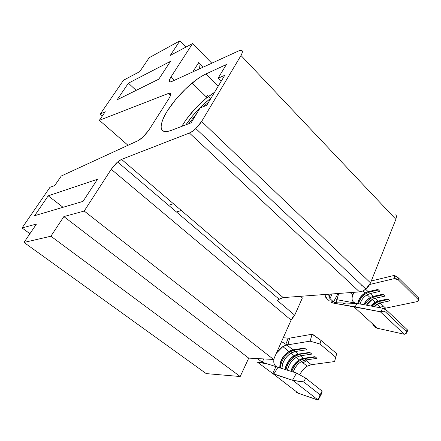 <?xml version="1.0" encoding="UTF-8"?>
<svg xmlns="http://www.w3.org/2000/svg" width="441" height="441" viewBox="0 0 441 441"><rect width="100%" height="100%" fill="white"/><g stroke="black" fill="none" stroke-linecap="round" stroke-linejoin="round"><path stroke-width="0.66" d="M302.377 297.945L294.709 315.188L292.637 317.498L291.11 320.122L273.58 359.454L248.73 358.12L240.196 376.526L206.195 373.599L24.001 242.434L50.891 236.222L63.862 216.581L84.203 211.046L111.231 169.278L291.11 320.122L273.58 359.454L84.203 211.046L273.58 359.454L248.73 358.12L63.862 216.581L248.73 358.12L240.196 376.526L50.891 236.222L240.196 376.526L206.195 373.599L24.001 242.434L36.471 224.028L24.001 242.434L50.891 236.222L63.862 216.581L84.203 211.046L111.231 169.278L117.604 161.968L121.534 159.383L189.404 133.017L359.52 291.898L283.205 297.598L121.534 159.383L119.131 160.761L116.352 163.109L111.231 169.278L291.11 320.122L294.709 315.188L277.433 300.553L294.709 315.188L302.377 297.945L300.503 296.308L302.377 297.945M226.371 64.518L218.052 78.278L221.106 81.37L218.052 78.278L226.371 64.518L205.848 74.011L201.206 76.519L196.168 79.926L185.622 88.873L175.634 99.583L167.525 110.636L164.537 115.829L162.415 120.558L161.252 124.638L161.119 127.912L162.045 130.238L164.024 131.501L167.007 131.622L170.899 130.558L191.113 122.813L200.093 107.962L206.752 105.272L224.756 75.295L218.052 78.278L224.756 75.295L206.752 105.272L200.093 107.962L191.113 122.813L170.899 130.558C161.147 133.452 158.721 129.163 163.622 117.692C168.616 106.998 180.419 92.715 192.182 83.035C197.149 78.961 201.702 75.951 205.848 74.011L218.119 86.342L205.848 74.011L226.371 64.518M49.987 187.276L22.05 227.953L29.916 233.697L22.05 227.953L36.471 224.028L22.05 227.953L49.987 187.276L54.723 185.589L61.277 176.009L138.358 140.519L143.606 136.589L148.556 130.575L169.008 98.453L170.358 95.89L170.728 94.054L170.072 93.2L168.501 93.426L99.379 120.305L105.261 111.7L100.239 114.12L102.345 115.966L100.239 114.12L123.519 80.229L100.239 114.12L105.261 111.7L99.379 120.305L168.501 93.426L170.54 95.366L168.501 93.426C171.268 92.621 171.439 94.297 169.008 98.453L148.556 130.575L142.035 138.022L138.358 140.519L61.277 176.009L54.723 185.589L49.987 187.276M395.858 214.238L396.481 216.476L395.88 219.32L370.528 282.89L201.631 121.473L241.001 55.494L395.88 219.32L370.528 282.89L368.654 286.17L365.903 289.031L362.695 291.043L359.52 291.898L283.205 297.598L280.36 298.474L277.433 300.553L279.12 299.213L117.604 161.968M139.78 71.596L123.519 80.229L139.78 71.596L149.207 57.688L139.78 71.596M186.025 47.049L179.884 40.842L149.207 57.688L179.884 40.842L186.025 47.049M170.265 55.417L179.884 40.842L170.265 55.417L192.563 43.576L170.265 55.417M211.79 63.201L192.563 43.576L211.79 63.201M203.29 67.087L198.731 62.484L192.805 71.883L198.731 62.484L203.29 67.087M174.228 80.378L170.865 77.114L192.563 43.576L170.865 77.114L169.565 79.545L169.245 81.243L169.967 81.96L171.637 81.563L238.796 50.853L171.637 81.563C168.738 82.594 168.479 81.111 170.865 77.114L174.228 80.378M395.88 219.32L241.001 55.494C243.404 50.941 242.671 49.392 238.796 50.853L241.056 50.241L242.28 50.891L242.263 52.733L241.001 55.494L201.631 121.473L199.078 125.068L195.859 128.529L192.458 131.319L189.404 133.017L121.534 159.383L283.205 297.598L279.12 299.213M48.212 195.826L34.635 215.688L83.018 201.383L97.467 179.261L48.212 195.826L97.467 179.261L83.018 201.383L34.635 215.688L48.212 195.826L63.041 207.292L48.212 195.826M170.485 61.349L128.414 83.184L117.08 99.826L158.788 79.159L170.485 61.349L158.788 79.159L117.08 99.826L128.414 83.184L170.485 61.349M361.598 286.016L361.89 285.299L361.598 286.016M199.497 68.824L198.731 62.484L199.497 68.824M136.164 90.372L128.414 83.184L136.164 90.372M181.328 210.506L176.466 211.983M128.011 145.282L99.379 120.305L128.011 145.282M173.39 203.714L168.561 205.263M206.074 96.7L207.546 95.504M207.005 97.61L214.602 92.202L205.738 98.641L195.38 108.436L186.339 119.384L181.78 126.391C188.103 115.818 196.51 106.226 207.005 97.61L192.182 83.035M189.404 133.017L359.52 291.898C361.609 291.71 363.731 290.762 365.87 289.059L370.528 282.89L201.631 121.473L195.821 128.563C193.456 130.762 191.317 132.25 189.404 133.017M386.636 310.293L382.705 308.226L355.595 303.132C352.227 302.135 351.279 299.433 352.767 295.035L354.239 292.295L352.767 295.035L350.22 292.592L352.767 295.035C351.279 299.433 352.227 302.135 355.595 303.132L336.918 299.715L336.29 302.763L336.698 302.785L333.225 303.066L355.115 306.859L357.05 303.408L336.698 302.785L357.05 303.408L336.918 299.715L338.727 293.452L336.918 299.715L335.414 298.485L338.027 293.502L335.414 298.485L336.918 299.715L336.29 302.763L333.495 301.798L335.414 298.485L333.495 301.798L333.126 301.49L334.752 302.46L336.698 302.785L333.225 303.066L330.794 302.03L333.126 301.49L330.011 298.7L333.126 301.49L330.794 302.03L333.225 303.066L380.28 311.754L383.532 311.247L385.655 312.107L386.636 310.293L407.258 329.719L386.636 310.293L382.705 308.226L380.908 311.522L380.28 311.754L404.403 334.272L380.28 311.754L355.115 306.859L357.05 303.408L382.705 308.226L380.908 311.522L383.532 311.247L385.655 312.107L406.315 331.505L385.655 312.107L386.636 310.293M407.798 330.695L407.258 329.719L406.315 331.505L406.635 332.905L406.023 333.578M360.093 303.976C361.069 300.161 363.417 297.096 367.144 294.786L370.192 293.568L373.196 296.402L370.153 297.609C367.259 299.323 365.142 301.677 363.786 304.67C365.876 300.365 369.012 297.609 373.196 296.402L370.192 293.568L379.916 291.341L377.898 289.417L368.18 291.666L365.131 292.896C360.766 295.702 358.346 299.257 357.877 303.562C358.836 297.741 362.27 293.778 368.18 291.666L365.622 289.257L368.18 291.666L377.898 289.417L379.916 291.341L370.192 293.568C365.032 295.25 361.67 298.717 360.093 303.976M373.88 306.567L377.088 304.119L380.125 302.939L385.655 308.154L384.023 308.65L385.655 308.154L380.125 302.939L389.85 300.845L387.882 298.959L378.158 301.082L375.115 302.267L370.782 305.982C372.926 303.391 375.385 301.754 378.158 301.082L375.186 298.276L378.158 301.082L387.882 298.959L389.85 300.845L380.125 302.939L373.88 306.567M366.465 305.172L372.143 299.478L375.186 298.276L384.91 296.12L382.92 294.219L373.196 296.402L382.92 294.219L384.91 296.12L375.186 298.276C371.587 299.246 368.682 301.545 366.465 305.172M185.953 124.792C192.403 115.25 200.231 106.755 209.431 99.313L202.711 105.14L197.463 110.388L192.557 115.944L185.948 124.792M188.742 123.723L196.802 113.409L188.742 123.723M203.455 106.606L208.665 102.086L203.455 106.606M328.749 294.197L329.014 297.162L330.326 294.081L329.014 297.162L328.749 294.197M332.023 293.954L330.011 298.7L329.014 297.162L330.011 298.7L332.023 293.954M329.35 300.883L327.349 299.103L329.35 300.883M325.072 295.624L324.956 294.483L325.734 297.289L327.349 299.103L325.072 295.624M342.982 302.978L344.504 303.491M371.289 280.983L394.21 275.416L394.673 275.581L394.011 278.679L369.767 284.478L394.011 278.679L396.272 278.751L398.212 279.765L398.565 278.062L394.21 275.416L371.289 280.983M372.662 323.898C373.433 326.219 375.032 327.674 377.457 328.269L353.715 306.622L377.457 328.269L374.53 326.82M382.369 306.374L380.622 307.438M418.906 298.667L418.426 297.78L398.565 278.062L418.426 297.78L418.112 299.472L398.212 279.765L418.112 299.472L418.526 300.756L417.236 301.594L385.655 308.154L417.236 301.594L418.586 300.365L418.939 298.474L418.426 297.78L418.112 299.472L418.586 300.365M405.428 333.914L404.403 334.272L377.457 328.269L404.403 334.272L406.635 332.905L407.754 330.326L407.258 329.719L406.315 331.505L406.745 332.244M374.177 296.181L374.74 296.71L371.383 298.039C368.549 299.687 366.35 301.958 364.779 304.858C367.215 300.586 370.539 297.868 374.74 296.71L375.186 298.276L374.74 296.71L374.177 296.181M373.136 296.341C369.106 297.818 366.024 300.602 363.886 304.687C365.44 301.6 367.717 299.174 370.716 297.416L372.292 296.65M383.483 294.753L374.74 296.71L383.483 294.753M379.139 300.867L379.679 301.379L376.322 302.68L371.995 306.214C374.293 303.662 376.857 302.052 379.679 301.379L380.125 302.939L379.139 300.867M378.08 301.01C375.412 301.903 373.042 303.573 370.975 306.021L375.666 302.063L377.033 301.396M388.422 299.483L379.679 301.379L388.422 299.483M369.156 291.44L369.74 291.992L366.383 293.337C362.182 295.939 359.547 299.378 358.472 303.673C360.209 297.791 363.963 293.893 369.74 291.992L370.192 293.568L369.74 291.992L369.156 291.44M357.712 303.529C358.643 299.07 361.306 295.459 365.71 292.708L367.491 291.854C362.199 294.345 358.941 298.237 357.712 303.529M378.483 289.974L369.74 291.992L378.483 289.974M396.812 276.694L394.673 275.581L394.011 278.679L398.212 279.765L398.565 278.062L397.71 277.328M407.462 330.877L407.754 330.326M257.158 361.973L272.692 373.505L257.158 361.973L262.23 362.276L257.456 358.588L262.23 362.276L275.956 366.62L262.23 362.276L257.158 361.973M301.401 361.526L307.206 366.195L311.307 364.696L305.503 359.999L305.1 358.483L315.387 357.001L305.1 358.483L300.663 360.137C296.396 362.838 293.414 366.642 291.722 371.548C294.489 364.371 298.948 360.016 305.1 358.483L304.687 358.147L305.503 359.999C299.841 361.405 295.746 365.407 293.21 372.011C294.753 367.507 297.482 364.012 301.401 361.526L305.503 359.999L317.046 358.362L314.979 356.659L303.436 358.329L300.321 355.81L299.919 354.283L310.194 352.734L299.919 354.283L295.481 355.964C290.338 359.354 287.152 363.946 285.928 369.74C288.089 361.51 292.752 356.356 299.919 354.283L299.483 353.93L300.321 355.81C293.64 357.761 289.346 362.557 287.444 370.208C288.497 364.823 291.424 360.54 296.22 357.359L300.321 355.81L311.853 354.095L309.758 352.376L298.232 354.117L295.084 351.571L294.682 350.038L304.946 348.423L294.682 350.038L290.244 351.747C284.065 356.036 280.801 361.46 280.448 368.031C279.941 360.909 287.918 350.854 294.682 350.038L294.219 349.663L295.084 351.571C288.706 352.309 281.237 362 282.047 368.527C282.141 362.397 285.123 357.271 290.983 353.147L295.084 351.571L306.6 349.785L304.483 348.048L292.973 349.862L286.942 344.978L287.885 344.823L286.942 344.978C282.896 345.871 279.368 348.616 276.358 353.219L282.841 346.598L286.942 344.978L292.973 349.862L288.872 351.449C282.494 356.069 279.555 361.559 280.063 367.91L279.875 365.617C279.963 359.101 287.047 350.595 292.973 349.862L304.483 348.048L306.6 349.785L295.084 351.571L298.232 354.117L294.136 355.683C288.938 359.2 285.972 363.808 285.228 369.519C285.443 363.026 292.389 354.812 298.232 354.117L309.758 352.376L311.853 354.095L300.321 355.81L303.436 358.329L299.34 359.867C295.079 362.607 292.256 366.416 290.867 371.278C293.199 364.244 297.388 359.928 303.436 358.329L314.979 356.659L317.046 358.362L305.503 359.999L311.307 364.696L307.206 366.195C303.926 368.213 301.44 371.085 299.737 374.822L301.782 371.245L304.654 368.059M277.229 367.022C274.082 365.743 273.084 362.728 274.236 357.982C273.084 362.728 274.082 365.743 277.229 367.022L296.517 373.042L305.723 378.141L322.101 391.09L321.908 393.058L322.101 391.09L305.723 378.141L303.667 381.895L293.116 380.594L292.521 380.263L296.517 373.042L277.229 367.022M263.746 358.924L262.23 362.276L263.746 358.924M286.154 344.46L281.545 341.577L285.79 344.25L288.287 338.181L283.238 337.778L289.649 338.142L289.07 338.247L289.649 338.142L287.885 344.823L286.876 344.735M277.08 366.984L277.99 367.259L273.784 374.117L272.692 373.505L275.956 366.62L277.99 367.259L273.784 374.117L292.521 380.263L272.692 373.505L275.956 366.62M269.506 371.135L273.304 373.957L269.506 371.135M287.885 344.823L310.084 341.152L312.129 334.234L289.649 338.142L312.129 334.234L321.004 340.402L319.973 344.008L310.084 341.152L287.885 344.823L285.79 344.25L288.287 338.181L289.649 338.142L287.885 344.823M311.307 364.696L334.576 361.554L335.728 357.227L319.973 344.008L335.728 357.227L336.692 353.638L321.004 340.402L336.692 353.638L334.576 361.554L336.417 354.691L334.576 361.554L311.307 364.696M296.451 392.27L298.474 393.306L273.304 373.957L298.474 393.306L318.115 400.037L293.116 380.594L318.115 400.037L320.111 394.805L303.667 381.895L320.111 394.805L322.101 391.09L320.111 394.805L318.104 400.158L321.908 393.058L318.104 400.158L298.474 393.306L294.384 390.158M306.313 360.655L303.154 362.937M305.723 378.141L303.667 381.895L292.521 380.263L296.517 373.042L305.723 378.141M312.763 334.421L321.004 340.402L319.973 344.008L310.084 341.152L312.129 334.234L312.763 334.421M303.243 358.169C297.416 360.247 293.315 364.624 290.939 371.3C292.581 366.273 295.597 362.37 299.979 359.58L301.049 359.002M296.071 354.718C290.476 357.778 286.882 362.452 285.299 368.748C286.65 363.108 289.814 358.66 294.786 355.402L296.071 354.718M279.754 367.811C279.947 361.157 283.205 355.611 289.539 351.179L291.032 350.391C285.239 353.506 281.54 358.312 279.941 364.806M210.533 98.448L208.499 96.441M195.821 128.563L365.87 289.059M367.144 294.786L370.153 297.609M365.131 292.896L363.004 290.9M377.088 304.119L381.151 307.934M375.115 302.267L372.143 299.478M340.843 304.417L345.794 303.061M330.364 294.075L329.025 297.234M370.716 297.416L371.383 298.039M375.666 302.063L376.322 302.68M365.71 292.708L366.383 293.337M288.872 351.449L282.841 346.598M290.983 353.147L294.136 355.683M296.22 357.359L299.34 359.867M257.643 362.331L266.943 363.764M299.979 359.58L300.663 360.137M294.786 355.402L295.481 355.964M289.539 351.179L290.244 351.747"/></g></svg>
